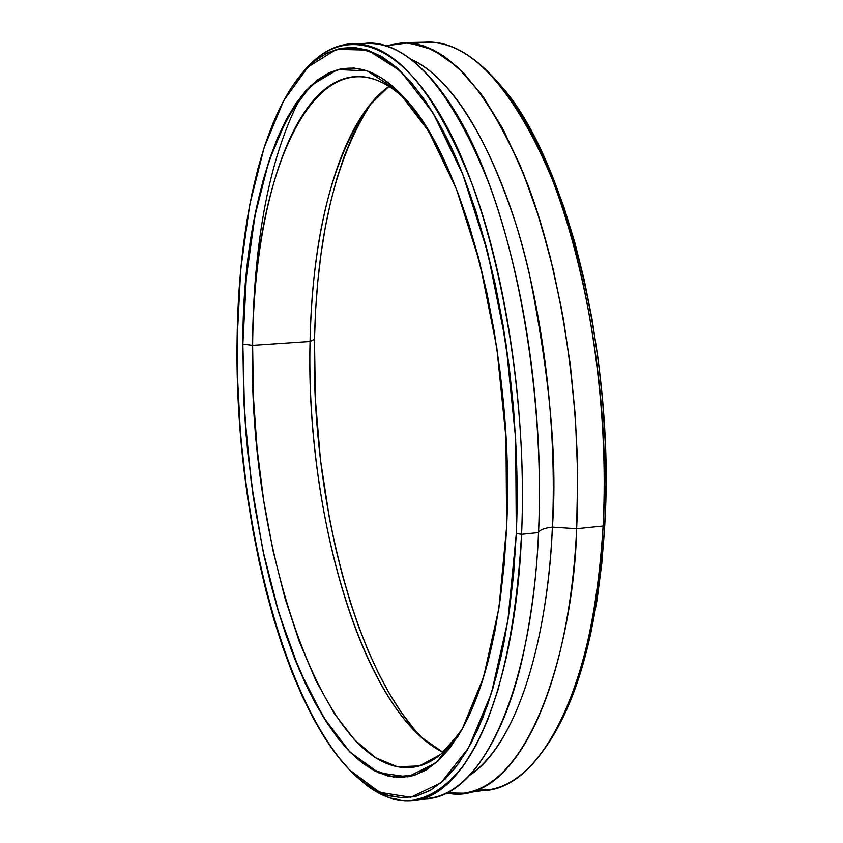 <?xml version="1.0" encoding="UTF-8"?>
<svg xmlns="http://www.w3.org/2000/svg" width="843" height="843" viewBox="0 0 843 843"><rect width="100%" height="100%" fill="white"/><g stroke="black" fill="none" stroke-linecap="round" stroke-linejoin="round"><path stroke-width="1.26" d="M357.474 777.531L374.724 790.797L389.761 797.91L404.925 800.797L420.035 799.248L434.883 793.063L449.277 782.114L462.997 766.329L475.8 745.739L487.475 720.449L497.781 690.649L506.527 656.676L513.513 618.92L518.582 577.929L521.585 534.314C515.178 643.494 495.452 721.102 462.417 767.119C429.119 807.373 394.545 811.198 358.696 778.584C376.958 795.381 395.567 802.641 414.535 800.344L429.835 798.152C482.87 793.368 531.901 689.901 538.529 532.586C531.596 698.088 477.907 802.357 422.08 798.679C471.416 799.712 508.645 727.045 524.335 649.215C532.407 609.057 537.139 570.184 538.529 532.586C539.689 529.868 544.315 528.055 552.397 527.138C549.141 614.094 525.958 736.392 469.635 775.297C512.007 748.426 546.738 654.105 552.397 527.138C546.738 654.105 512.007 748.426 469.635 775.297M414.535 800.344C466.896 795.666 515.221 692.04 521.585 534.314C528.234 387.885 496.137 218.653 447.243 127.272C398.233 35.385 340.751 23.752 301.446 74.131C316.747 54.605 333.944 44.447 353.027 43.646L368.486 43.33C411.848 43.457 452.406 91.213 490.152 186.598C524.746 280.951 543.904 415.262 538.529 532.586C542.934 448.487 534.399 301.963 485.8 175.059C452.881 88.209 402.322 34.974 360.741 44.068C404.798 37.64 446.822 82.161 486.79 177.62C523.387 272.373 544.093 411.405 538.529 532.586C539.689 529.868 544.315 528.055 552.397 527.138C557.539 459.93 549.752 375.03 529.046 272.437C506.411 173.563 459.899 80.717 411.458 59.463C450.826 78.199 485.494 132.572 515.442 222.584C543.018 310.919 557.128 425.778 552.397 527.138L576.644 528.719C569.415 685.085 518.803 788.205 464.272 793.231L446.537 792.926C530.869 806.709 574.462 638.309 576.644 528.719L552.397 527.138C544.315 528.055 539.689 529.868 538.529 532.586L521.585 534.314L516.306 533.514L513.366 576.707L508.392 617.308L501.511 654.695L492.902 688.373L482.744 717.909L471.237 742.999L458.613 763.431L445.093 779.111L430.889 790.007L416.221 796.182L401.31 797.763L386.326 794.938L371.468 787.931L356.874 776.993C283.469 711.408 234.27 513.471 237.094 340.119L237.231 371.784L240.561 435.842L247.884 499.509L252.995 530.711L259.043 561.217L265.998 590.827L273.827 619.352L282.51 646.549L291.984 672.229L302.226 696.17L313.164 718.131L324.734 737.899L336.884 755.233L349.518 769.922L362.553 781.735L375.894 790.449L389.413 795.876L403.007 797.815L416.537 796.098L429.846 790.608L442.786 781.229L455.209 767.931L466.938 750.691L477.802 729.585L487.644 704.737L496.295 676.328L503.608 644.642L509.457 609.995L513.724 572.797L516.306 533.514L517.159 492.67L516.243 450.815L513.566 408.539L509.151 366.452L503.071 325.135L495.431 285.176L486.348 247.125L475.958 211.456L464.451 178.621L451.996 148.979L438.771 122.836L424.988 100.422L410.815 81.887L396.442 67.314L382.048 56.734L367.78 50.106L353.807 47.356L340.245 48.357L327.221 52.94L314.85 60.928L303.195 72.108L292.352 86.26L282.373 103.162L273.311 122.562L265.218 144.237L258.106 167.936L252.015 193.437L246.946 220.518L242.91 248.938L239.928 278.485L237.989 308.949L237.094 340.119C238.316 228.063 260.382 124.848 299.897 75.996C338.875 27.398 395.462 40.274 443.502 131.624C491.427 222.499 522.765 389.213 516.306 533.514L507.939 620.174L491.501 692.988L468.539 747.91L440.973 782.81L410.752 797.288L379.74 792.346L349.518 769.922C280.161 695.886 235.144 508.276 237.094 340.119L240.677 269.939L249.707 204.87L264.144 147.504L283.743 100.58L308.095 66.934L336.462 49.305L367.78 50.106L400.551 71.065L432.923 112.762L462.723 174.174L487.728 252.426L505.874 342.711L515.663 438.75L516.306 533.514L521.585 534.314L516.306 533.514M301.33 96.07L301.33 96.07C261.783 170.138 253.732 270.624 252.563 338.338M553.872 734.485L554.494 733.452C582.292 685.823 599.057 616.18 604.8 524.536L603.093 526.021C597.297 618.688 580.384 689.037 552.344 737.077C529.267 774.622 503.808 792.346 475.989 790.249L488.192 789.807L464.272 793.231M362.332 117.093L352.985 135.143L344.576 155.365L337.158 177.525L330.762 201.414L325.387 226.82L321.078 253.511L317.811 281.288L315.619 309.961L314.481 339.308C316.905 235.26 336.146 156.145 372.216 101.94C336.146 156.145 316.905 235.26 314.481 339.308L310.055 341.489C312.5 236.588 332.11 158.084 368.897 105.965L388.971 86.376C340.909 120.56 312.089 225.492 310.055 341.489L252.626 345.367L242.858 344.113C242.32 154.343 317.158 -0.695 406.094 99.664C466.221 163.152 515.157 358.57 506.643 526.812L504.251 563.735L500.31 598.741L494.883 631.386L488.065 661.302L480.004 688.173L470.815 711.745L460.657 731.819L449.677 748.289L438.023 761.081L425.863 770.186L413.333 775.634L400.583 777.52L387.748 775.95L374.956 771.06L362.332 763.041L349.971 752.061L337.969 738.331L326.431 722.051L315.419 703.431L304.997 682.693L295.24 660.058L286.199 635.717L277.916 609.91L270.434 582.819L263.785 554.652L253.121 495.926L246.135 435.283L244.07 404.724L242.858 344.113L243.743 314.45L245.619 285.471L248.485 257.4L252.363 230.413L257.22 204.744L263.058 180.602L269.865 158.199L277.6 137.767L286.241 119.516L295.745 103.678L306.072 90.475L317.137 80.117L328.886 72.793L341.225 68.715L354.049 68.041L367.253 70.907L380.709 77.419L394.261 87.651L407.78 101.624L421.089 119.295L434.029 140.591L446.421 165.344L458.076 193.353L468.845 224.312L478.55 257.895L487.043 293.67L494.188 331.215L499.867 369.993L504.009 409.498L506.527 449.161L507.412 488.455L506.643 526.812C501.627 621.776 485.368 691.66 457.854 736.487L437.675 761.398L415.915 774.822L393.365 777.046L370.772 768.753L348.791 750.85L327.969 724.4L308.77 690.586L291.552 650.564L276.62 605.516L264.207 556.601L254.502 504.925L247.631 451.574L243.732 397.611L242.858 344.113L246.335 277.347L255.018 215.576L268.833 161.287L287.547 117.103L310.73 85.67L337.643 69.547L367.253 70.907L398.138 91.265L428.539 131.034L456.463 189.159L479.846 262.879L496.812 347.706L505.979 437.844L506.643 526.812L498.908 608.319L483.608 677.045L462.164 729.174L436.316 762.609L407.886 776.877L378.602 772.789L349.971 752.061L323.227 716.961L299.339 669.974L279.054 613.672L262.911 550.553L251.319 483.039L244.565 413.449L242.858 344.113L252.626 345.367L242.858 344.113M409.392 103.552C323.691 13.909 252.447 162.91 252.626 345.367C253.817 203.332 294.386 78.241 356.884 76.544C373.976 76.028 391.489 85.027 409.392 103.552C323.691 13.909 252.447 162.91 252.626 345.367L310.055 341.489C305.408 514.125 363.091 713.062 443.102 752.367L420.678 736.782M501.142 86.091L510.415 97.893L524.947 119.969L538.846 145.713L551.912 174.901L563.946 207.23L574.757 242.352L584.178 279.834L592.049 319.181L598.245 359.877L602.671 401.342L605.253 442.996L605.969 484.251L604.8 524.536L603.093 526.021C609.215 409.877 589.826 277.084 554.093 183.785C515.073 89.453 472.849 42.245 427.433 42.15L403.26 42.635L385.809 45.796L408.834 42.803L433.123 49.811L457.707 67.219L481.574 94.574L503.735 130.581L523.398 173.321L540.015 220.518L553.366 269.908L563.482 319.486L570.595 367.622L575.052 413.165L577.276 455.389L577.676 493.945L576.644 528.719L552.397 527.138C557.128 425.778 543.018 310.919 515.442 222.584C485.494 132.572 450.826 78.199 411.458 59.463M604.8 524.536L601.807 563.293L597.044 600.016L590.606 634.242L582.629 665.57L573.251 693.684L562.629 718.31L553.103 735.77C581.681 688.267 598.92 617.856 604.8 524.536C615.306 354.155 565.105 155.723 500.215 84.995L501.954 87.05C566.085 159.158 615.179 355.82 604.8 524.536L603.093 526.021L576.644 528.719C568.667 703.273 507.159 807.425 446.537 792.926M403.26 42.635C447.854 42.74 489.393 90.169 527.897 184.933C563.166 278.664 582.46 412.079 576.644 528.719L603.093 526.021C595.453 681.745 543.756 784.622 488.192 789.807M300.393 75.385L302.511 72.804C341.921 23.646 399.213 36.386 447.886 128.505C496.443 220.128 528.192 388.56 521.585 534.314L538.529 532.586L521.585 534.314C526.749 416.674 507.665 281.962 473.376 187.336C435.968 91.676 395.852 43.773 353.027 43.646M314.481 339.308C310.677 495.442 355.166 672.314 424.05 739.711C355.166 672.314 310.677 495.442 314.481 339.308L310.055 341.489L314.481 339.308L315.377 399.255L320.424 459.583L329.487 518.761L335.482 547.434L342.406 575.232L350.224 601.965L358.907 627.434L368.423 651.418L378.697 673.715L389.687 694.116L401.331 712.419L413.555 728.394M460.489 732.124C445.799 753.284 429.972 765.001 413.017 767.246C324.102 778.437 247.568 544.462 252.626 345.367L253.406 397L257.115 449.098L263.69 500.626L273.006 550.584L284.923 597.929L299.286 641.607L315.851 680.543L334.355 713.621L354.429 739.732L375.662 757.794L397.527 766.814L419.424 765.908L440.657 754.453L460.489 732.124L440.657 754.453L419.424 765.908L397.527 766.814L375.662 757.794L354.429 739.732L334.355 713.621L315.851 680.543L299.286 641.607L284.923 597.929L273.006 550.584L263.69 500.626L257.115 449.098L253.406 397L252.626 345.367L310.055 341.489C306.283 496.949 351.457 673.504 420.13 736.276M385.809 45.796L404.471 42.624L423.934 45.965L443.85 56.123L463.861 73.246L483.545 97.335L502.47 128.21L520.163 165.46L536.18 208.474L550.068 256.409L561.449 308.232L569.984 362.711L575.442 418.549L577.676 474.346L576.644 528.719L603.093 526.021C613.556 355.419 563.925 156.503 499.246 83.826C470.405 50.496 442.427 37.113 415.314 43.678C461.816 33.92 506.327 76.218 548.846 170.549C587.719 264.333 609.563 404.134 603.093 526.021C594.916 693.937 535.832 797.857 475.989 790.249M443.102 752.367C363.091 713.062 305.408 514.125 310.055 341.489C312.089 225.492 340.909 120.56 388.971 86.376M552.344 737.077L554.494 733.452M368.897 105.965L369.36 105.386M499.246 83.826L501.954 87.05"/></g></svg>
